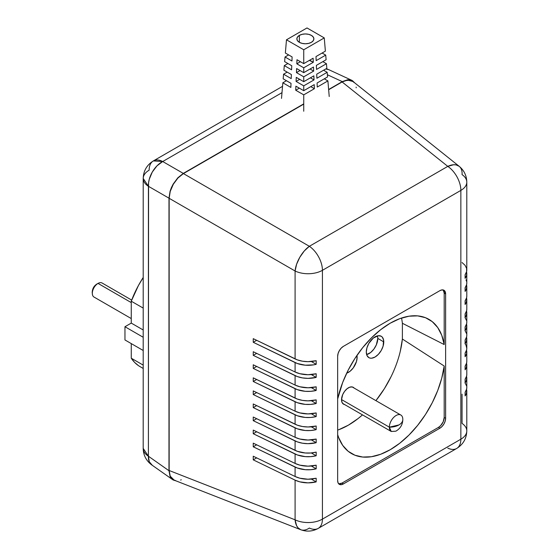 <?xml version="1.0" encoding="UTF-8"?>
<svg xmlns="http://www.w3.org/2000/svg" width="559" height="559" viewBox="0 0 559 559"><rect width="100%" height="100%" fill="white"/><g stroke="black" fill="none" stroke-linecap="round" stroke-linejoin="round"><path stroke-width="0.84" d="M348.397 387.813A9.72 5.611 -60 0 1 353.26 387.331A9.72 5.611 -60 0 1 354.147 388.079L352.219 386.947L349.738 387.191L347.055 388.743L344.582 391.356L342.681 394.64L341.528 399.72L342.052 402.452L343.54 404.171A9.72 5.611 -60 0 1 342.052 396.38A9.72 5.611 -60 0 1 348.397 387.813M383.767 341.898A12.354 7.134 -60 0 1 378.401 354.308A12.354 7.134 -60 0 1 368.898 357.662A12.354 7.134 -60 0 1 366.299 351.988L366.963 347.747L368.856 343.38L373.328 338.034L378.373 335.693L381.21 336.245L382.293 337.147L383.6 340.033L383.104 346.147L381.21 350.507L378.373 354.336L375.033 357.033L371.693 358.193L370.184 358.13L368.856 357.641L366.963 355.461L366.299 351.988A12.354 7.134 -60 0 1 371.714 339.53A12.354 7.134 -60 0 1 381.245 336.266A12.354 7.134 -60 0 1 383.767 341.898L377.807 338.398L383.767 341.898M366.648 354.609A12.431 7.176 120 0 0 377.807 338.398L376.326 344.889L373.901 349.089L370.736 352.436L366.648 354.602M357.131 357.278A12.354 7.134 -60 0 1 346.678 373.202L350.102 371.232L353.253 367.906L356.467 361.519L357.131 357.278L356.083 356.691L357.131 357.278A12.354 7.134 -60 0 0 356.963 355.391L357.131 357.278M377.479 335.847L377.807 338.398A12.431 7.176 120 0 0 377.479 335.847M391.132 376.549L384.382 388.68L375.914 400.649A76.953 44.427 120 0 0 402.382 339.034L444.195 366.026A77.47 44.727 -60 0 1 406.631 437.334A77.47 44.727 -60 0 1 351.241 453.412A77.47 44.727 -60 0 1 337.657 434.65L338.67 437.641L342.688 445.362L348.159 451.281L354.916 455.215L362.749 457.045L371.428 456.724L380.672 454.257L390.21 449.716L399.755 443.245L408.999 435.035L417.671 425.336L425.511 414.457L432.261 402.718L437.732 390.489L441.75 378.129L444.195 366.026L444.195 417.468L443.231 421.696L440.66 425.616L438.466 427.383L341.954 483.109L338.775 483.828M443.231 290.009L444.195 293.126L444.195 344.561L441.75 335.281L437.732 327.56L432.261 321.649L425.511 317.708L417.671 315.877L408.999 316.198L399.755 318.665L390.21 323.207L380.672 329.684L371.428 337.895L362.749 347.586L354.916 358.466L348.159 370.205L342.688 382.44L337.657 398.951A77.47 44.727 -60 0 1 428.704 319.238A77.47 44.727 -60 0 1 444.195 344.561L444.195 293.126A8.099 4.675 120 0 0 443.168 289.939M447.787 448.122A20.25 11.69 -120 0 0 456.682 448.465A20.25 11.69 -120 0 0 460.861 439.199L460.861 190.395A20.25 11.69 -120 0 0 447.787 166.372L309.358 246.295A20.25 11.69 60 0 1 322.424 270.318L460.861 190.395A20.25 11.69 -120 0 0 447.787 166.372L342.115 81.963L328.65 89.74L342.115 81.963L447.787 166.372A20.25 11.606 -51.4 0 1 459.177 166.303A20.25 11.606 -51.4 0 1 462.055 174.611A20.25 11.69 180 0 1 466.793 182.122A20.25 11.69 180 0 1 460.861 190.395L322.424 270.318A20.25 11.69 180 0 1 295.089 271.003A20.25 9.573 -60 0 1 309.358 246.295L447.787 166.372L453.601 164.744L456.158 164.912L459.177 166.303L353.043 81.53L347.586 80.063L342.115 81.963L344.903 80.671L350.046 80.154L352.212 80.957L353.98 82.425M338.684 483.814A8.099 4.675 120 0 0 341.954 483.109L343.387 483.933L341.954 483.109L438.466 427.383L439.898 428.215L343.387 483.933A8.099 4.675 -60 0 1 339.334 484.339A8.099 4.675 -60 0 1 337.657 480.628L337.657 356.286A8.099 4.675 -60 0 1 343.387 346.363L439.898 290.645A8.099 4.675 -60 0 1 443.951 290.24A8.099 4.675 -60 0 1 445.628 293.95L444.195 293.126L445.628 293.95L445.628 418.293A8.099 4.675 -60 0 1 439.898 428.215L438.466 427.383A8.099 4.675 120 0 0 444.195 417.468L445.628 418.293L444.195 417.468L444.195 366.026L402.382 339.034L402.382 323.277L444.195 344.561L402.382 323.277A76.953 44.427 120 0 0 401.523 318.043M318.232 528.395C312.586 531.49 306.751 531.93 300.728 529.715L298.01 527.787L296.584 525.663L295.089 519.814L295.089 480.125L253.248 459.854L256.672 457.877L253.248 459.854L253.248 456.221L295.089 476.492L295.089 467.065L253.248 446.795L256.672 444.817L253.248 446.795L253.248 443.154L295.089 463.425L295.089 454.006L253.248 433.728L256.672 431.751L253.248 433.728L253.248 430.095L295.089 450.365L295.089 440.939L253.248 420.668L256.672 418.691L253.248 420.668L253.248 417.028L295.089 437.306L295.089 427.88L253.248 407.609L256.672 405.631L253.248 407.609L253.248 403.968L295.089 424.239L295.089 414.813L253.248 394.542L256.672 392.565L253.248 394.542L253.248 390.909L295.089 411.179L295.089 401.753L253.248 381.483L256.672 379.505L253.248 381.483L253.248 377.842L295.089 398.113L295.089 388.687L253.248 368.416L256.672 366.438L253.248 368.416L253.248 364.782L295.089 385.053L295.089 375.627L253.248 355.356L256.672 353.379L253.248 355.356L253.248 351.716L295.089 371.987L295.089 362.567L253.248 342.29L256.672 340.312L253.248 342.29L253.248 338.656L295.089 358.927L295.089 271.003L169.153 198.298L170.236 191.36L173.325 184.232L177.951 178L183.422 173.59L177.951 178L173.325 184.232L170.236 191.36L169.153 198.298L295.089 271.003L296.584 264.302L299.82 257.259L304.299 250.942L309.358 246.295L183.422 173.59L303.733 104.128L183.422 173.59L309.358 246.295A20.25 11.69 60 0 1 322.424 270.318L322.424 519.122A20.25 11.69 60 0 1 318.246 528.388L456.668 448.472A20.25 11.69 -120 0 0 460.861 439.199L322.424 519.122A20.25 11.69 60 0 1 318.232 528.395A20.25 11.69 60 0 1 309.358 528.045A20.25 11.606 -68.6 0 1 300.721 529.715A20.25 11.606 -68.6 0 1 295.089 519.814L169.153 470.503L170.236 476.191L174.24 480.188L300.721 529.715M337.657 430.116A76.953 44.427 120 0 0 362.491 414.876L358.172 418.488L348.397 425.154L338.621 429.773M175.484 480.544L173.325 479.748L171.557 478.273L170.236 476.191L169.153 470.503L169.153 198.298L169.153 470.503L295.089 519.814A20.25 11.69 0 0 0 322.424 519.122L460.861 439.199A20.25 11.69 0 0 0 466.793 430.947A20.25 11.69 0 0 0 462.055 423.415L462.055 394.151M439.898 428.215L343.387 483.933L341.193 484.695L339.334 484.339L338.097 482.906L337.657 480.628L337.657 356.286L338.097 353.505L339.334 350.64L341.193 348.131L343.387 346.363L439.898 290.645L442.092 289.883L444.664 290.834L445.628 293.95L445.628 418.293L445.195 421.074L443.951 423.939L442.092 426.447L439.898 428.215M180.634 480.034L181.27 479.79M356.223 87.812L356.104 87.141M400.279 351.318L402.382 339.034L402.382 323.277M344.623 404.562L343.54 404.171A9.72 5.611 -60 0 0 344.623 404.562M462.055 262.534L465.025 265.266L466.583 268.369L466.611 271.604L465.109 274.714L465.109 278.347L466.611 275.238L466.548 271.87A20.25 11.69 180 0 1 466.793 273.686A20.25 11.69 180 0 1 465.109 278.347L465.109 274.714A20.25 11.69 0 0 0 466.793 270.046L466.793 182.122A20.25 11.69 180 0 1 460.861 190.395L460.861 439.199A20.25 11.69 0 0 0 466.793 430.933C466.527 438.598 463.152 444.44 456.668 448.472M466.793 283.05L466.611 284.664L465.109 287.773L465.109 291.414L466.045 289.883L466.793 286.683L466.548 284.929A20.25 11.69 180 0 1 466.793 286.746A20.25 11.69 180 0 1 465.109 291.414L465.109 287.773A20.25 11.69 0 0 0 466.793 283.113L466.793 273.686M466.793 296.109L466.611 297.723L465.109 300.84L465.109 304.473L466.045 302.95L466.793 299.75L466.548 297.989A20.25 11.69 180 0 1 466.793 299.813A20.25 11.69 180 0 1 465.109 304.473L465.109 300.84A20.25 11.69 0 0 0 466.793 296.172L466.793 286.746M466.793 309.176L466.611 310.79L465.109 313.899L465.109 317.54L466.045 316.01L466.793 312.809L466.548 311.056A20.25 11.69 180 0 1 466.793 312.872A20.25 11.69 180 0 1 465.109 317.54L465.109 313.899A20.25 11.69 0 0 0 466.793 309.232L466.793 299.813M466.793 322.236L466.611 323.85L465.109 326.959L465.109 330.6L466.045 329.076L466.793 325.876L466.548 324.115A20.25 11.69 180 0 1 466.793 325.932A20.25 11.69 180 0 1 465.109 330.6L465.109 326.959A20.25 11.69 0 0 0 466.793 322.298L466.793 312.872M466.793 335.295L466.611 336.916L465.109 340.026L465.109 343.659L466.045 342.136L466.793 338.936L466.548 337.182A20.25 11.69 180 0 1 466.793 338.999A20.25 11.69 180 0 1 465.109 343.659L465.109 340.026A20.25 11.69 0 0 0 466.793 335.358L466.793 325.932M464.976 343.582L465.989 345.162L466.793 348.362L466.611 349.976L465.109 353.085L465.109 356.726L466.611 353.616L466.548 350.241A20.25 11.69 180 0 1 466.793 352.058A20.25 11.69 180 0 1 465.109 356.726L465.109 353.085A20.25 11.69 0 0 0 466.793 348.425L466.793 338.999M466.793 361.421L466.611 363.036L465.109 366.152L465.109 369.785L466.045 368.262L466.793 365.062L466.548 363.301A20.25 11.69 180 0 1 466.793 365.125A20.25 11.69 180 0 1 465.109 369.785L465.109 366.152A20.25 11.69 0 0 0 466.793 361.484L466.793 352.058M466.793 374.488L466.611 376.102L465.109 379.212L465.109 382.852L466.045 381.322L466.793 378.122L466.548 376.368A20.25 11.69 180 0 1 466.793 378.184A20.25 11.69 180 0 1 465.109 382.852L465.109 379.212A20.25 11.69 0 0 0 466.793 374.551L466.793 365.125M466.793 387.548L466.611 389.162L465.109 392.278L465.109 395.912L466.045 394.388L466.793 391.188L466.548 389.427A20.25 11.69 180 0 1 466.793 391.251A20.25 11.69 180 0 1 465.109 395.912L465.109 392.278A20.25 11.69 0 0 0 466.793 387.611L466.793 378.184M316.184 481.893L311.314 479.077L316.184 481.893A20.25 11.69 180 0 1 295.089 480.125L295.089 519.814A20.25 11.69 0 0 0 322.424 519.122L322.424 270.318A20.25 11.69 180 0 1 295.089 271.003L295.089 358.927A20.25 11.69 0 0 0 316.184 360.695L316.184 364.328A20.25 11.69 180 0 1 295.089 362.567L295.089 371.987A20.25 11.69 0 0 0 316.184 373.754L316.184 377.395L311.314 374.579L316.184 377.395A20.25 11.69 180 0 1 295.089 375.627L295.089 385.053A20.25 11.69 0 0 0 316.184 386.814L316.184 390.455L311.314 387.639L316.184 390.455A20.25 11.69 180 0 1 295.089 388.687L295.089 398.113A20.25 11.69 0 0 0 316.184 399.881L316.184 403.514L311.314 400.705L316.184 403.514A20.25 11.69 180 0 1 295.089 401.753L295.089 411.179A20.25 11.69 0 0 0 316.184 412.94L316.184 416.581L311.314 413.765L316.184 416.581A20.25 11.69 180 0 1 295.089 414.813L295.089 424.239A20.25 11.69 0 0 0 316.184 426.007L316.184 429.64L311.314 426.831L316.184 429.64A20.25 11.69 180 0 1 295.089 427.88L295.089 437.306A20.25 11.69 0 0 0 316.184 439.067L316.184 442.707L311.314 439.891L316.184 442.707A20.25 11.69 180 0 1 295.089 440.939L295.089 450.365A20.25 11.69 0 0 0 316.184 452.133L316.184 455.767L311.314 452.951L316.184 455.767A20.25 11.69 180 0 1 295.089 454.006L295.089 463.425A20.25 11.69 0 0 0 316.184 465.193L316.184 468.833L311.314 466.017L316.184 468.833A20.25 11.69 180 0 1 295.089 467.065L295.089 476.492A20.25 11.69 0 0 0 316.184 478.252L316.184 481.893L308.002 482.864L299.834 481.844L295.089 480.125L253.248 459.854L253.248 456.221L295.089 476.492L299.834 478.204L308.002 479.224L316.184 478.252L316.184 481.893M253.248 446.795L253.248 443.154L295.089 463.425L299.834 465.144L308.002 466.164L316.184 465.193L316.184 468.833L310.797 469.7L305.207 469.679L297.36 468.016L253.248 446.795M253.248 433.728L253.248 430.095L297.36 451.316L305.207 452.979L310.797 453L316.184 452.133L316.184 455.767L310.797 456.633L305.207 456.619L297.36 454.956L253.248 433.728M253.248 420.668L253.248 417.028L295.089 437.306L299.834 439.018L308.002 440.038L316.184 439.067L316.184 442.707L308.002 443.678L302.461 443.21L297.36 441.889L253.248 420.668M253.248 407.609L253.248 403.968L297.36 425.189L302.461 426.51L308.002 426.978L316.184 426.007L316.184 429.64L310.797 430.507L305.207 430.493L297.36 428.83L253.248 407.609M253.248 394.542L253.248 390.909L295.089 411.179L299.834 412.891L308.002 413.912L316.184 412.94L316.184 416.581L310.797 417.447L305.207 417.433L297.36 415.77L253.248 394.542M253.248 381.483L253.248 377.842L297.36 399.07L302.461 400.384L308.002 400.852L316.184 399.881L316.184 403.514L310.797 404.388L305.207 404.367L297.36 402.704L253.248 381.483M253.248 368.416L253.248 364.782L295.089 385.053L299.834 386.765L308.002 387.785L316.184 386.814L316.184 390.455L310.797 391.321L305.207 391.307L297.36 389.644L253.248 368.416M253.248 355.356L253.248 351.716L295.089 371.987L299.834 373.705L308.002 374.726L316.184 373.754L316.184 377.395L308.002 378.366L302.461 377.898L297.36 376.577L253.248 355.356M253.248 342.29L253.248 338.656L297.36 359.877L302.461 361.198L308.002 361.666L316.184 360.695L316.184 364.328L311.314 361.512L316.184 364.328L313.543 364.873L305.207 365.181L297.36 363.518L253.248 342.29M466.583 281.436L465.989 279.849M466.583 320.621L464.976 317.463M466.583 333.681L464.976 330.523M466.583 385.934L464.976 382.775M369.974 353.008L368.06 354.113L369.974 353.008M342.653 403.423L391.321 431.527A9.517 5.492 -60 0 1 389.35 427.167L341.528 399.559L389.35 427.167A9.517 5.492 -60 0 1 393.508 417.587A9.517 5.492 -60 0 1 400.845 415.037A9.517 5.492 -60 0 1 402.815 419.397A9.517 5.492 120 0 0 402.808 419.11A9.517 5.492 120 0 0 395.961 415.582A9.517 5.492 120 0 0 389.35 427.167A13.206 7.623 0 0 0 398.944 424.938A13.206 7.623 0 0 0 402.815 419.543A13.206 7.623 0 0 0 402.815 419.397L402.808 419.11M402.815 419.397C402.829 421.549 401.537 423.394 398.944 424.938L389.35 427.167L391.237 431.471L395.835 431.192C400.321 428.585 402.648 424.707 402.815 419.543M151.775 464.941L172.647 479.657L176.029 480.887L173.157 479.985L170.062 476.415L168.972 470.72L148.401 456.214A20.25 11.662 125.2 0 0 151.775 464.941L151.782 464.948C146.227 460.798 143.37 455.285 143.195 448.388L148.401 456.214L168.972 470.72L168.986 198.172L170.076 191.22L171.396 187.6L173.171 184.079L177.811 177.818L183.289 173.402L303.733 103.869L183.289 173.402L162.711 161.523A20.25 12.885 120 0 0 148.415 186.294L168.986 198.172L170.076 191.22L173.171 184.079L177.811 177.818L183.289 173.402L162.711 161.523L157.023 165.813L152.307 172.025L149.281 179.215L148.561 182.835L148.401 456.214L149.267 461.755L152.293 465.27M352.387 80.622L354.79 82.921L352.387 80.622L347.747 79.72L351.849 80.335L328.671 69.623A20.25 11.662 114.8 0 0 325.722 68.981L328.678 69.623M342.276 81.621L347.747 79.72L342.276 81.621L327.378 74.738L342.276 81.621L328.629 89.503L342.276 81.621M173.157 479.985L171.382 478.504L170.062 476.415L168.972 470.72L168.986 198.172L148.415 186.294L143.209 178.468A20.25 11.69 180 0 1 149.141 170.202A20.25 11.69 60 0 1 153.341 160.929L162.711 161.523L281.995 92.661L162.711 161.523A20.25 11.69 60 0 0 153.341 160.929L282.533 86.352M143.209 178.468L143.195 448.388A20.25 11.69 0 0 0 148.401 456.214L148.415 186.294A20.25 11.69 180 0 1 143.209 178.468C143.46 170.823 146.835 164.982 153.341 160.929M138.408 365.6L134.537 362.323L131.26 358.207L143.202 365.104L131.26 358.207A72.537 41.883 120 0 0 139.953 366.571L143.202 368.444M131.26 358.207L131.26 343.596L131.26 358.207M124.957 339.956L143.202 350.493L124.957 339.956L124.957 326.729L143.202 337.266L124.957 326.729L131.26 323.095L143.202 329.985L131.26 323.095L131.26 301.203L143.202 308.1L131.26 301.203L138.415 285.551L143.209 277.488A72.537 41.883 120 0 0 131.26 301.203L131.26 323.095L124.957 326.729L124.957 339.956M131.679 300.092L102.087 283.008A8.099 4.675 120 0 0 98.042 283.413L131.26 302.594L98.042 283.413A8.099 4.675 -60 0 1 99.32 282.84C94.764 284.587 92.389 287.808 92.207 292.504A10.125 5.849 0 0 0 92.312 293.328L92.459 294.733L92.312 293.328A8.099 4.675 -60 0 1 98.042 283.413A8.099 4.675 120 0 0 92.312 293.328A8.099 4.675 120 0 0 93.989 297.039L131.26 318.56M299.358 35.385A8.504 4.912 180 0 1 308.624 34.323A8.504 4.912 180 0 1 313.878 38.857A8.504 4.912 180 0 1 311.384 42.33L308.624 43.392L305.368 43.77L302.119 43.392L299.358 42.33L299.358 35.385L302.119 34.323L305.368 33.945L308.624 34.323L311.384 35.385L313.229 36.978L313.878 38.857L313.229 40.737L311.384 42.33A8.504 4.912 180 0 1 302.119 43.392A8.504 4.912 180 0 1 296.864 38.857L297.514 36.978L299.358 35.385L299.358 42.33L297.514 40.737L296.864 38.857A8.504 4.912 180 0 1 299.358 35.385M299.324 88.147L295.718 90.23L295.886 86.163L303.74 90.698L303.74 85.841L296.081 81.418L296.256 77.359L303.74 81.677L303.74 76.821L296.452 72.614L296.619 68.547L303.74 72.656L303.74 67.8L296.815 63.803L296.983 59.736L303.74 63.635L303.74 49.765L286.481 39.801L307.003 27.95L324.262 37.914L303.74 49.765L303.74 63.635L313.131 58.22L313.299 62.287L303.74 67.8L303.74 72.656L313.494 67.024L313.662 71.091L303.74 76.821L303.74 81.677L313.858 75.835L314.025 79.902L303.74 85.841L303.74 90.698L314.221 84.647L314.389 88.706L303.74 94.855L295.718 90.23L295.886 86.163L303.74 90.698L314.221 84.647L314.389 88.706L310.783 86.631L314.389 88.706L303.74 94.855L303.733 111.234L303.74 94.855L295.718 90.23L299.324 88.147M291.022 83.354L290.855 87.421L282.833 82.788L286.439 80.713L282.833 82.788L281.512 98.398L282.833 82.788L290.855 87.421L291.022 83.354L283.168 78.819L283.567 74.193L287.172 72.111L283.567 74.193L283.168 78.819L291.022 83.354M299.687 79.343L296.081 81.418L296.256 77.359L303.74 81.677L313.858 75.835L314.025 79.902L310.42 77.82L314.025 79.902L303.74 85.841L296.081 81.418L299.687 79.343M291.386 74.543L291.218 78.609L283.567 74.193L291.218 78.609L291.386 74.543L283.902 70.224L284.293 65.592L287.899 63.509L284.293 65.592L283.902 70.224L291.386 74.543M300.057 70.532L296.452 72.614L296.619 68.547L303.74 72.656L313.494 67.024L313.662 71.091L310.056 69.009L313.662 71.091L303.74 76.821L296.452 72.614L300.057 70.532M291.749 65.738L291.581 69.798L284.293 65.592L291.581 69.798L291.749 65.738L284.629 61.623L285.02 56.997L288.626 54.915L285.02 56.997L284.629 61.623L291.749 65.738M300.421 61.721L296.815 63.803L296.983 59.736L303.74 63.635L313.131 58.22L313.299 62.287L309.372 60.386A8.504 4.912 180 0 0 309.777 60.253L313.299 62.287L303.74 67.8L296.815 63.803L300.421 61.721M292.112 56.927L291.945 60.994L285.02 56.997L291.945 60.994L292.112 56.927L285.356 53.028L286.481 39.801L285.356 53.028L292.112 56.927M329.223 96.518L327.902 80.908L317.253 87.057L317.086 82.991L327.567 76.939L327.176 72.307L316.89 78.246L316.722 74.179L326.84 68.338L326.449 63.712L316.527 69.442L316.359 65.375L326.114 59.743L325.722 55.11L316.163 60.631L315.996 56.564L325.38 51.142L324.262 37.914L325.38 51.142L315.996 56.564L316.163 60.631L325.722 55.11L326.114 59.743L316.359 65.375L316.527 69.442L326.449 63.712L326.84 68.338L316.722 74.179L316.89 78.246L327.176 72.307L327.567 76.939L317.086 82.991L317.253 87.057L327.902 80.908L329.223 96.518M322.117 53.028L325.722 55.11L322.117 53.028M322.843 61.63L326.449 63.712L322.843 61.63M323.57 70.224L327.176 72.307L323.57 70.224M324.297 78.826L327.902 80.908L324.297 78.826M303.74 49.765L324.262 37.914L307.003 27.95L286.481 39.801L303.74 49.765M466.793 182.122C466.653 175.687 464.11 170.418 459.177 166.303M466.793 391.251L466.793 430.933M352.17 386.94L400.845 415.037M326.239 68.687L328.671 69.623"/></g></svg>
